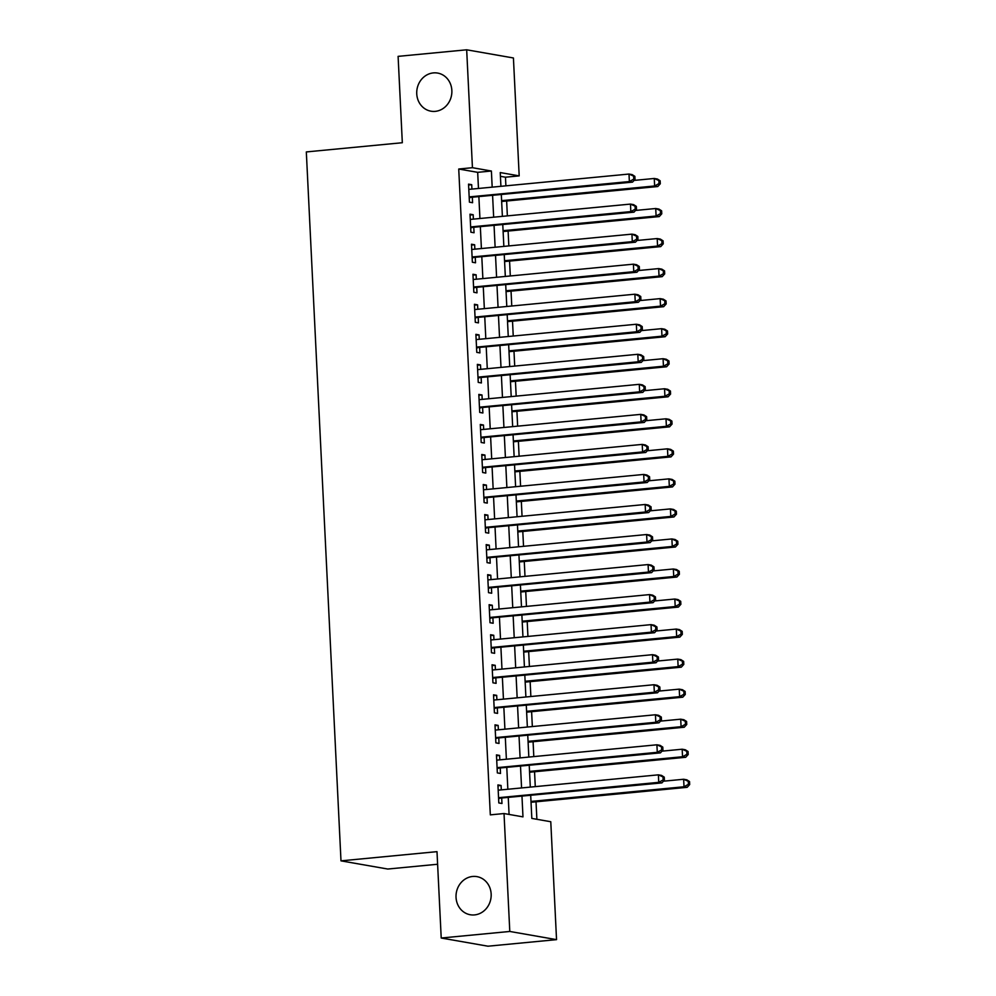 <?xml version="1.0" encoding="UTF-8"?>
<svg xmlns="http://www.w3.org/2000/svg" width="996" height="996" viewBox="0 0 996 996"><rect width="100%" height="100%" fill="white"/><g stroke="black" fill="none" stroke-linecap="round" stroke-linejoin="round"><path stroke-width="1.49" d="M472.664 876.468A19.347 17.517 99.9 0 1 476.935 876.629A19.347 17.517 99.9 0 1 491.14 896.363A19.347 17.517 99.9 0 1 474.544 914.913A19.347 17.517 99.9 0 1 470.261 914.751A19.347 17.517 99.9 0 1 456.056 895.018A19.347 17.517 99.9 0 1 472.664 876.468M433.36 72.907A19.347 17.517 99.9 0 1 437.63 73.069A19.347 17.517 99.9 0 1 451.835 92.815A19.347 17.517 99.9 0 1 435.24 111.365A19.347 17.517 99.9 0 1 430.969 111.191A19.347 17.517 99.9 0 1 416.764 91.458A19.347 17.517 99.9 0 1 433.36 72.907M437.618 864.254L387.743 869.035L340.993 860.855L306.32 151.927L402.322 142.727L398.101 56.361L466.676 49.8L513.426 57.98L519.19 175.881L500.241 172.569L500.913 186.314M505.893 185.841L505.47 177.201L519.19 175.881M536.881 819.297L536.022 801.805M535.275 786.628L534.553 771.763M533.806 756.587L533.084 741.721M532.337 726.557L531.615 711.679M530.868 696.515L530.146 681.638M529.399 666.473L528.677 651.608M527.93 636.432L527.208 621.566M526.461 606.39L525.739 591.524M524.992 576.36L524.27 561.483M523.523 546.318L522.8 531.441M522.053 516.277L521.331 501.411M520.584 486.235L519.862 471.369M519.115 456.193L518.393 441.328M517.646 426.164L516.924 411.286M516.177 396.122L515.455 381.244M514.708 366.08L513.986 351.215M513.239 336.038L512.517 321.173M511.77 305.996L511.048 291.131M510.301 275.967L509.579 261.089M508.832 245.925L508.109 231.047M507.362 215.883L506.64 201.018M530.706 795.468L531.827 818.413L550.776 821.725L556.54 939.639L509.79 931.459L504.026 813.545L522.975 816.869L521.979 796.302M509.79 931.459L441.216 938.02L487.965 946.2L556.54 939.639M501.299 789.878L501.088 785.483L497.925 784.923L498.809 802.95L501.972 803.498L501.71 798.244M499.83 759.848L499.619 755.441L496.456 754.881L497.34 772.908L500.502 773.456L500.241 768.202M498.361 729.807L498.149 725.399L494.987 724.851L495.871 742.867L499.033 743.427L498.772 738.161M496.892 699.765L496.68 695.357L493.518 694.81L494.402 712.825L497.564 713.385L497.303 708.131M495.423 669.723L495.211 665.316L492.049 664.768L492.933 682.795L496.095 683.343L495.834 678.089M493.954 639.681L493.742 635.286L490.58 634.726L491.464 652.754L494.626 653.301L494.365 648.047M492.485 609.652L492.273 605.244L489.111 604.684L489.995 622.712L493.157 623.259L492.896 618.006M491.016 579.61L490.804 575.202L487.642 574.655L488.526 592.67L491.688 593.23L491.426 587.964M489.546 549.568L489.335 545.161L486.173 544.613L487.056 562.628L490.219 563.188L489.957 557.934M488.077 519.526L487.866 515.119L484.703 514.571L485.587 532.599L488.75 533.146L488.488 527.892M486.608 489.484L486.397 485.089L483.234 484.529L484.118 502.557L487.281 503.105L487.019 497.851M485.139 459.455L484.928 455.048L481.765 454.487L482.649 472.515L485.811 473.063L485.55 467.809M483.67 429.413L483.458 425.006L480.296 424.458L481.18 442.473L484.342 443.033L484.081 437.767M482.201 399.371L481.989 394.964L478.827 394.416L479.711 412.431L482.873 412.991L482.612 407.738M480.732 369.329L480.52 364.922L477.358 364.374L478.242 382.402L481.404 382.95L481.143 377.696M479.263 339.287L479.051 334.893L475.889 334.332L476.773 352.36L479.935 352.908L479.674 347.654M477.794 309.258L477.582 304.851L474.42 304.29L475.304 322.318L478.466 322.866L478.205 317.612M476.325 279.216L476.113 274.809L472.951 274.261L473.835 292.276L476.997 292.836L476.735 287.57M474.855 249.174L474.644 244.767L471.482 244.219L472.365 262.234L475.528 262.795L475.266 257.541M473.386 219.132L473.175 214.725L470.012 214.177L470.896 232.205L474.059 232.753L473.797 227.499M505.47 177.201L500.415 176.317M478.466 188.468L477.682 172.333L458.733 169.021L490.318 814.865L504.026 813.545M509.081 814.429L508.259 797.622M507.848 789.255L506.79 767.58M506.379 759.213L505.321 737.538M504.91 729.184L503.852 707.496M503.441 699.142L502.382 677.454M501.972 669.1L500.913 647.425M500.502 639.058L499.444 617.383M499.033 609.017L497.975 587.341M497.564 578.987L496.506 557.299M496.095 548.945L495.037 527.258M494.626 518.904L493.568 497.228M493.157 488.862L492.099 467.186M491.688 458.82L490.63 437.144M490.219 428.79L489.161 407.103M488.75 398.749L487.691 377.061M487.281 368.707L486.222 347.031M485.811 338.665L484.753 316.989M484.342 308.623L483.284 286.948M482.873 278.594L481.815 256.906M481.404 248.552L480.346 226.864M479.935 218.51L478.877 196.835M471.917 189.091L471.706 184.696L468.543 184.136L469.427 202.163L472.59 202.711L472.328 197.457M441.216 938.02L436.995 851.655L340.993 860.855M458.733 169.021L472.44 167.702L466.676 49.8M492.186 187.161L491.389 171.026L472.44 167.702M521.568 787.948L520.51 766.26M520.099 757.906L519.041 736.231M518.63 727.864L517.571 706.189M517.161 697.823L516.102 676.147M515.691 667.781L514.633 646.105M514.222 637.751L513.164 616.063M512.753 607.709L511.695 586.034M511.284 577.668L510.226 555.992M509.815 547.626L508.757 525.95M508.346 517.584L507.288 495.908M506.877 487.554L505.819 465.867M505.408 457.513L504.35 435.837M503.939 427.471L502.88 405.795M502.47 397.429L501.411 375.753M501 367.387L499.942 345.712M499.531 337.358L498.473 315.67M498.062 307.316L497.004 285.64M496.593 277.274L495.535 255.599M495.124 247.232L494.066 225.557M493.655 217.19L492.597 195.515M501.312 194.681L502.382 216.356M502.781 224.723L503.852 246.398M504.25 254.764L505.321 276.44M505.719 284.794L506.79 306.482M507.201 314.836L508.259 336.511M508.67 344.877L509.728 366.553M510.139 374.919L511.197 396.595M511.608 404.961L512.666 426.637M513.077 434.991L514.135 456.678M514.546 465.032L515.604 486.708M516.015 495.074L517.073 516.75M517.484 525.116L518.543 546.792M518.953 555.158L520.012 576.833M520.422 585.187L521.481 606.875M521.892 615.229L522.95 636.905M523.361 645.271L524.419 666.947M524.83 675.313L525.888 696.988M526.299 705.355L527.357 727.03M527.768 735.384L528.826 757.072M529.237 765.426L530.295 787.101M477.682 172.333L491.389 171.026M468.593 184.995L471.706 184.696M470.062 215.024L473.175 214.725M471.531 245.066L474.644 244.767M473 275.108L476.113 274.809M474.47 305.15L477.582 304.851M475.939 335.191L479.051 334.893M477.408 365.221L480.52 364.922M478.877 395.263L481.989 394.964M480.346 425.304L483.458 425.006M481.815 455.346L484.928 455.048M483.284 485.388L486.397 485.089M484.753 515.418L487.866 515.119M486.222 545.459L489.335 545.161M487.691 575.501L490.804 575.202M489.161 605.543L492.273 605.244M490.63 635.585L493.742 635.286M492.099 665.614L495.211 665.316M493.568 695.656L496.68 695.357M495.037 725.698L498.149 725.399M496.506 755.74L499.619 755.441M497.975 785.782L501.088 785.483M469.203 197.507L632.522 182.119L629.36 181.558L469.178 196.909M633.767 179.131L629.36 181.558L628.999 174.051L632.149 174.611L634.875 176.354L633.618 176.13L633.767 179.131L635.025 179.355L634.875 176.354M468.805 189.389L628.999 174.051L633.618 176.13M470.137 197.669A3.025 2.739 -80.1 0 0 469.228 197.93M632.522 182.119L635.025 179.355M501.648 201.491L657.783 186.538L654.633 185.978L654.26 178.471L634.066 180.413M501.611 200.644L654.633 185.978L659.028 183.55L660.298 183.774L660.149 180.774L658.879 180.55L659.028 183.55M658.879 180.55L654.26 178.471L657.422 179.031L660.149 180.774M660.298 183.774L657.783 186.538M470.672 227.549L633.991 212.16L630.829 211.6L470.647 226.939M635.236 209.172L630.829 211.6L630.468 204.093L633.618 204.641L636.344 206.396L635.087 206.172L635.236 209.172L636.494 209.397L636.344 206.396M470.274 219.431L630.468 204.093L635.087 206.172M471.606 227.711A3.025 2.739 -80.1 0 0 470.697 227.972M633.991 212.16L636.494 209.397M472.141 257.578L635.46 242.19L632.298 241.642L472.116 256.98M636.705 239.214L632.298 241.642L631.937 234.135L635.087 234.683L637.813 236.426L636.556 236.214L636.705 239.214L637.963 239.438L637.813 236.426M471.743 249.473L631.937 234.135L636.556 236.214M473.075 257.752A3.025 2.739 -80.1 0 0 472.166 258.014M635.46 242.19L637.963 239.438M473.61 287.62L636.93 272.232L633.767 271.684L473.586 287.022M638.175 269.256L633.767 271.684L633.406 264.177L636.556 264.724L639.283 266.467L638.025 266.243L638.175 269.256L639.432 269.468L639.283 266.467M473.212 279.515L633.406 264.177L638.025 266.243M474.544 287.782A3.025 2.739 -80.1 0 0 473.635 288.043M636.93 272.232L639.432 269.468M475.08 317.662L638.399 302.274L635.236 301.726L475.055 317.064M639.644 299.298L635.236 301.726L634.875 294.206L638.025 294.766L640.752 296.509L639.494 296.285L639.644 299.298L640.901 299.51L640.752 296.509M474.681 309.557L634.875 294.206L639.494 296.285M476.013 317.824A3.025 2.739 -80.1 0 0 475.104 318.085M638.399 302.274L640.901 299.51M503.117 231.533L659.252 216.58L656.103 216.02L655.729 208.513L635.535 210.442M503.08 230.674L656.103 216.02L660.497 213.592L661.767 213.816L661.618 210.816L660.348 210.592L660.497 213.592M660.348 210.592L655.729 208.513L658.891 209.06L661.618 210.816M661.767 213.816L659.252 216.58M504.586 261.562L660.722 246.61L657.572 246.062L657.198 238.554L637.004 240.484M504.549 260.715L657.572 246.062L661.967 243.634L663.236 243.858L663.087 240.845L661.817 240.634L661.967 243.634M661.817 240.634L657.198 238.554L660.36 239.102L663.087 240.845M663.236 243.858L660.722 246.61M506.055 291.604L662.191 276.651L659.041 276.104L658.667 268.596L638.473 270.526M506.018 290.757L659.041 276.104L663.436 273.676L664.706 273.9L664.556 270.887L663.286 270.663L663.436 273.676M663.286 270.663L658.667 268.596L661.83 269.144L664.556 270.887M664.706 273.9L662.191 276.651M507.524 321.646L663.66 306.693L660.51 306.146L660.136 298.626L639.942 300.568M507.487 320.799L660.51 306.146L664.905 303.718L666.175 303.929L666.025 300.929L664.755 300.705L664.905 303.718M664.755 300.705L660.136 298.626L663.299 299.186L666.025 300.929M666.175 303.929L663.66 306.693M476.549 347.704L639.868 332.315L636.705 331.755L476.524 347.106M641.113 329.327L636.705 331.755L636.344 324.248L639.494 324.808L642.221 326.551L640.963 326.327L641.113 329.327L642.37 329.552L642.221 326.551M476.15 339.586L636.344 324.248L640.963 326.327M477.482 347.865A3.025 2.739 -80.1 0 0 476.574 348.127M639.868 332.315L642.37 329.552M508.993 351.688L665.129 336.735L661.979 336.175L661.605 328.668L641.412 330.61M508.956 350.841L661.979 336.175L666.374 333.747L667.644 333.971L667.494 330.971L666.224 330.747L666.374 333.747M666.224 330.747L661.605 328.668L664.768 329.228L667.494 330.971M667.644 333.971L665.129 336.735M478.018 377.745L641.337 362.357L638.175 361.797L477.993 377.135M642.582 359.369L638.175 361.797L637.813 354.29L640.963 354.837L643.69 356.593L642.432 356.369L642.582 359.369L643.839 359.593L643.69 356.593M477.619 369.628L637.813 354.29L642.432 356.369M478.952 377.907A3.025 2.739 -80.1 0 0 478.043 378.169M641.337 362.357L643.839 359.593M510.462 381.729L666.598 366.777L663.448 366.217L663.075 358.709L642.881 360.639M510.425 380.87L663.448 366.217L667.843 363.789L669.113 364.013L668.963 361.013L667.693 360.789L667.843 363.789M667.693 360.789L663.075 358.709L666.237 359.257L668.963 361.013M669.113 364.013L666.598 366.777M479.487 407.775L642.806 392.387L639.644 391.839L479.462 407.177M644.051 389.411L639.644 391.839L639.283 384.332L642.432 384.879L645.159 386.622L643.902 386.411L644.051 389.411L645.308 389.635L645.159 386.622M479.088 399.67L639.283 384.332L643.902 386.411M480.421 407.937A3.025 2.739 -80.1 0 0 479.512 408.211M642.806 392.387L645.308 389.635M511.932 411.759L668.067 396.806L664.917 396.259L664.544 388.751L644.35 390.681M511.894 410.912L664.917 396.259L669.312 393.831L670.582 394.055L670.433 391.042L669.163 390.83L669.312 393.831M669.163 390.83L664.544 388.751L667.706 389.299L670.433 391.042M670.582 394.055L668.067 396.806M480.956 437.817L644.275 422.429L641.113 421.881L480.931 437.219M645.52 419.453L641.113 421.881L640.752 414.373L643.902 414.921L646.628 416.664L645.371 416.44L645.52 419.453L646.778 419.665L646.628 416.664M480.558 429.712L640.752 414.373L645.371 416.44M481.89 437.979A3.025 2.739 -80.1 0 0 480.981 438.24M644.275 422.429L646.778 419.665M513.401 441.801L669.536 426.848L666.386 426.3L666.013 418.793L645.819 420.723M513.363 440.954L666.386 426.3L670.781 423.873L672.051 424.097L671.902 421.084L670.632 420.86L670.781 423.873M670.632 420.86L666.013 418.793L669.175 419.341L671.902 421.084M672.051 424.097L669.536 426.848M482.425 467.859L645.744 452.47L642.582 451.923L482.4 467.261M646.989 449.495L642.582 451.923L642.221 444.403L645.371 444.963L648.097 446.706L646.84 446.482L646.989 449.495L648.247 449.706L648.097 446.706M482.027 459.754L642.221 444.403L646.84 446.482M483.359 468.02A3.025 2.739 -80.1 0 0 482.45 468.282M645.744 452.47L648.247 449.706M514.87 471.843L671.005 456.89L667.855 456.342L667.482 448.823L647.288 450.765M514.832 470.996L667.855 456.342L672.25 453.915L673.52 454.126L673.371 451.126L672.101 450.902L672.25 453.915M672.101 450.902L667.482 448.823L670.644 449.383L673.371 451.126M673.52 454.126L671.005 456.89M483.894 497.9L647.213 482.512L644.051 481.952L483.869 497.303M648.458 479.524L644.051 481.952L643.69 474.445L646.84 475.005L649.566 476.748L648.309 476.524L648.458 479.524L649.716 479.748L649.566 476.748M483.496 489.783L643.69 474.445L648.309 476.524M484.828 498.062A3.025 2.739 -80.1 0 0 483.919 498.324M647.213 482.512L649.716 479.748M516.339 501.884L672.474 486.932L669.324 486.372L668.951 478.864L648.757 480.807M516.302 501.038L669.324 486.372L673.719 483.944L674.989 484.168L674.84 481.168L673.57 480.944L673.719 483.944M673.57 480.944L668.951 478.864L672.113 479.425L674.84 481.168M674.989 484.168L672.474 486.932M485.363 527.942L648.682 512.554L645.52 511.994L485.338 527.332M649.927 509.566L645.52 511.994L645.159 504.486L648.309 505.034L651.035 506.79L649.778 506.566L649.927 509.566L651.185 509.79L651.035 506.79M484.965 519.825L645.159 504.486L649.778 506.566M486.297 528.104A3.025 2.739 -80.1 0 0 485.388 528.366M648.682 512.554L651.185 509.79M517.808 531.926L673.943 516.974L670.794 516.414L670.42 508.906L650.226 510.836M517.771 531.067L670.794 516.414L675.188 513.986L676.458 514.21L676.309 511.209L675.039 510.985L675.188 513.986M675.039 510.985L670.42 508.906L673.582 509.454L676.309 511.209M676.458 514.21L673.943 516.974M486.832 557.972L650.151 542.583L646.989 542.036L486.807 557.374M651.396 539.608L646.989 542.036L646.628 534.528L649.778 535.076L652.505 536.819L651.247 536.607L651.396 539.608L652.654 539.832L652.505 536.819M486.434 549.867L646.628 534.528L651.247 536.607M487.766 558.134A3.025 2.739 -80.1 0 0 486.857 558.407M650.151 542.583L652.654 539.832M519.277 561.956L675.413 547.003L672.263 546.455L671.889 538.948L651.695 540.878M519.24 561.109L672.263 546.455L676.658 544.028L677.927 544.252L677.778 541.239L676.508 541.027L676.658 544.028M676.508 541.027L671.889 538.948L675.051 539.496L677.778 541.239M677.927 544.252L675.413 547.003M488.301 588.014L651.621 572.625L648.458 572.078L488.277 587.416M652.866 569.65L648.458 572.078L648.097 564.57L651.247 565.118L653.974 566.861L652.716 566.637L652.866 569.65L654.123 569.861L653.974 566.861M487.903 579.909L648.097 564.57L652.716 566.637M489.235 588.175A3.025 2.739 -80.1 0 0 488.326 588.437M651.621 572.625L654.123 569.861M520.746 591.998L676.882 577.045L673.732 576.497L673.358 568.99L653.164 570.92M520.709 591.151L673.732 576.497L678.127 574.07L679.397 574.294L679.247 571.281L677.977 571.057L678.127 574.07M677.977 571.057L673.358 568.99L676.521 569.538L679.247 571.281M679.397 574.294L676.882 577.045M489.771 618.055L653.09 602.667L649.927 602.119L489.746 617.458M654.335 599.692L649.927 602.119L649.566 594.6L652.716 595.16L655.443 596.903L654.185 596.679L654.335 599.692L655.592 599.903L655.443 596.903M489.372 609.95L649.566 594.6L654.185 596.679M490.704 618.217A3.025 2.739 -80.1 0 0 489.795 618.479M653.09 602.667L655.592 599.903M522.215 622.039L678.351 607.087L675.201 606.539L674.827 599.019L654.633 600.962M522.178 621.193L675.201 606.539L679.596 604.111L680.866 604.323L680.716 601.323L679.459 601.098L679.596 604.111M679.459 601.098L674.827 599.019L677.99 599.58L680.716 601.323M680.866 604.323L678.351 607.087M491.24 648.097L654.559 632.709L651.396 632.149L491.215 647.5M655.804 629.721L651.396 632.149L651.035 624.641L654.185 625.202L656.912 626.945L655.654 626.721L655.804 629.721L657.061 629.945L656.912 626.945M490.841 639.98L651.035 624.641L655.654 626.721M492.173 648.259A3.025 2.739 -80.1 0 0 491.265 648.521M654.559 632.709L657.061 629.945M523.684 652.081L679.82 637.129L676.67 636.569L676.296 629.061L656.115 631.003M523.647 651.235L676.67 636.569L681.065 634.141L682.335 634.365L682.185 631.364L680.928 631.14L681.065 634.141M680.928 631.14L676.296 629.061L679.459 629.621L682.185 631.364M682.335 634.365L679.82 637.129M492.709 678.139L656.028 662.751L652.866 662.191L492.684 677.529M657.273 659.763L652.866 662.191L652.505 654.683L655.654 655.231L658.381 656.987L657.123 656.762L657.273 659.763L658.53 659.987L658.381 656.987M492.31 670.022L652.505 654.683L657.123 656.762M493.643 678.301A3.025 2.739 -80.1 0 0 492.734 678.562M656.028 662.751L658.53 659.987M525.153 682.123L681.289 667.171L678.139 666.61L677.766 659.103L657.584 661.033M525.116 681.264L678.139 666.61L682.534 664.183L683.804 664.407L683.654 661.406L682.397 661.182L682.534 664.183M682.397 661.182L677.766 659.103L680.928 659.651L683.654 661.406M683.804 664.407L681.289 667.171M494.178 708.168L657.497 692.78L654.335 692.232L494.153 707.571M658.742 689.805L654.335 692.232L653.974 684.725L657.123 685.273L659.85 687.016L658.593 686.804L658.742 689.805L659.999 690.029L659.85 687.016M493.779 700.063L653.974 684.725L658.593 686.804M495.112 708.33A3.025 2.739 -80.1 0 0 494.203 708.604M657.497 692.78L659.999 690.029M526.623 712.152L682.758 697.2L679.608 696.652L679.235 689.145L659.053 691.075M526.585 711.306L679.608 696.652L684.003 694.224L685.273 694.449L685.124 691.436L683.866 691.224L684.003 694.224M683.866 691.224L679.235 689.145L682.397 689.693L685.124 691.436M685.273 694.449L682.758 697.2M495.647 738.21L658.966 722.822L655.804 722.274L495.622 737.613M660.211 719.847L655.804 722.274L655.443 714.767L658.593 715.315L661.319 717.058L660.062 716.834L660.211 719.847L661.468 720.058L661.319 717.058M495.249 730.105L655.443 714.767L660.062 716.834M496.581 738.372A3.025 2.739 -80.1 0 0 495.672 738.634M658.966 722.822L661.468 720.058M528.092 742.194L684.227 727.242L681.077 726.694L680.704 719.187L660.522 721.116M528.054 741.348L681.077 726.694L685.472 724.266L686.742 724.49L686.593 721.478L685.335 721.253L685.472 724.266M685.335 721.253L680.704 719.187L683.866 719.735L686.593 721.478M686.742 724.49L684.227 727.242M497.116 768.252L660.435 752.864L657.273 752.316L497.091 767.655M661.68 749.888L657.273 752.316L656.912 744.796L660.062 745.357L662.788 747.1L661.531 746.875L661.68 749.888L662.938 750.1L662.788 747.1M496.718 760.147L656.912 744.796L661.531 746.875M498.05 768.414A3.025 2.739 -80.1 0 0 497.141 768.675M660.435 752.864L662.938 750.1M529.561 772.236L685.696 757.284L682.546 756.736L682.173 749.216L661.991 751.158M529.523 771.39L682.546 756.736L686.941 754.308L688.211 754.52L688.062 751.519L686.804 751.295L686.941 754.308M686.804 751.295L682.173 749.216L685.335 749.776L688.062 751.519M688.211 754.52L685.696 757.284M498.585 798.294L661.904 782.906L658.742 782.346L498.56 797.696M663.149 779.918L658.742 782.346L658.381 774.838L661.531 775.398L664.257 777.141L663 776.917L663.149 779.918L664.407 780.142L664.257 777.141M498.187 790.177L658.381 774.838L663 776.917M499.519 798.456A3.025 2.739 -80.1 0 0 498.61 798.717M661.904 782.906L664.407 780.142M531.03 802.278L687.165 787.326L684.015 786.765L683.642 779.258L663.461 781.2M530.993 801.431L684.015 786.765L688.41 784.338L689.68 784.562L689.531 781.561L688.273 781.337L688.41 784.338M688.273 781.337L683.642 779.258L686.804 779.818L689.531 781.561M689.68 784.562L687.165 787.326"/></g></svg>
